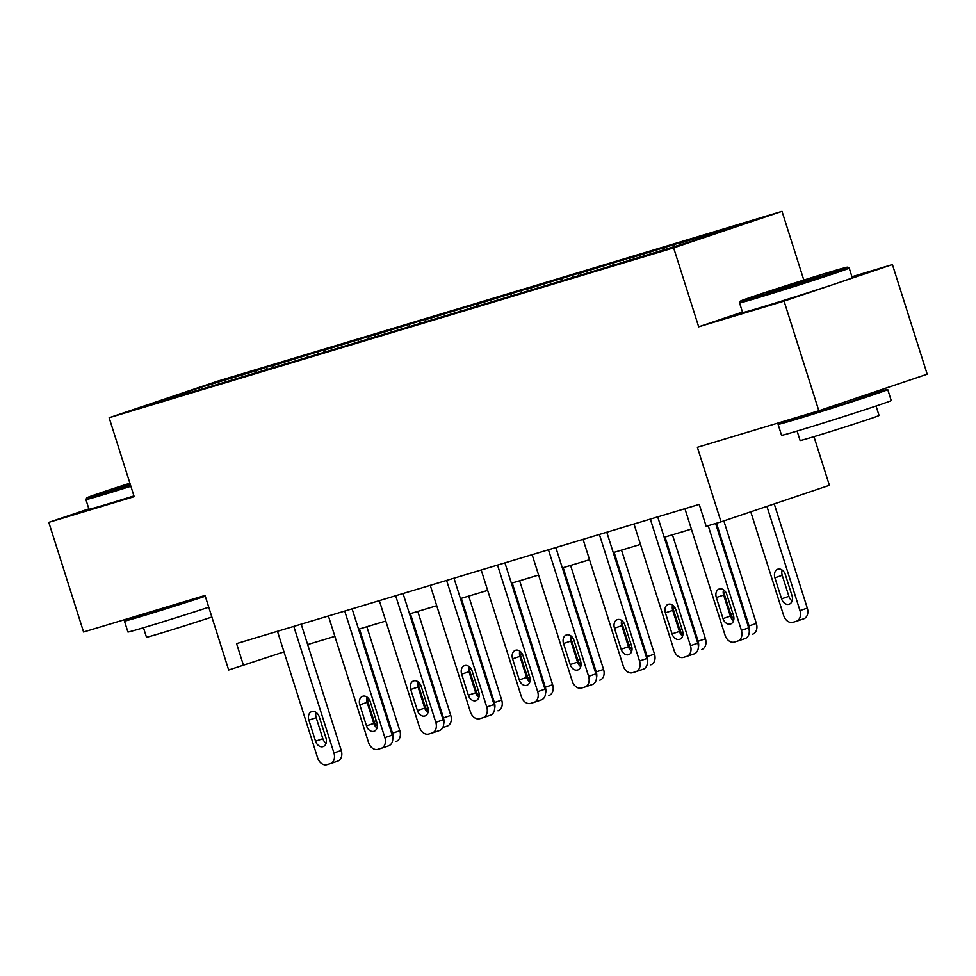 <?xml version="1.0" encoding="UTF-8"?>
<svg xmlns="http://www.w3.org/2000/svg" width="976" height="976" viewBox="0 0 976 976"><rect width="100%" height="100%" fill="white"/><g stroke="black" fill="none" stroke-linecap="round" stroke-linejoin="round"><path stroke-width="1.46" d="M742.455 312.052L698.682 326.814L784.057 301.12L892.418 264.569L927.2 374.198L818.84 410.75L697.376 447.301L721.032 521.855L829.393 485.304L813.96 436.662M784.057 301.12L818.84 410.75M88.853 508.862L48.8 522.367L83.582 632.009L205.033 595.458L228.677 670.012L283.992 651.895M782.008 211.328L217.502 381.201L109.141 417.74L673.635 247.867L782.008 211.328L803.821 280.088M892.418 264.569L851.938 276.757M256.285 372.332L256.81 370.49L266.631 367.183L267.314 369.367M199.616 389.387L199.031 387.887L256.81 370.49M272.548 367.635L273.134 365.585L282.955 362.279L266.631 367.183M273.134 365.585L317.554 351.86L318.249 354.044M323.483 352.299L324.069 350.25L333.877 346.944L317.554 351.86M324.069 350.25L368.489 336.537L369.184 338.721M374.418 336.976L375.004 334.927L384.812 331.62L368.489 336.537M375.004 334.927L419.424 321.202L420.119 323.385M425.353 321.653L425.939 319.603L435.747 316.297L419.424 321.202M425.939 319.603L470.359 305.878L471.054 308.062M476.288 306.318L476.874 304.28L486.682 300.962L470.359 305.878M476.874 304.28L521.294 290.555L521.977 292.739M527.211 290.994L527.809 288.945L537.617 285.639L521.294 290.555M527.809 288.945L572.217 275.22L572.912 277.416M578.146 275.671L578.731 273.622L588.552 270.315L572.217 275.22M578.731 273.622L623.152 259.897L623.847 262.08M629.081 260.348L629.666 258.298L639.475 254.98L623.152 259.897M629.666 258.298L674.087 244.573L674.672 246.428M680.077 244.805L680.601 242.963L690.41 239.657L674.087 244.573M680.601 242.963L738.393 225.578L692.118 241.182L608.194 266.802L200.727 389.412L152.756 403.491L199.031 387.887M721.032 521.855L706.173 526.32L699.219 504.397L236.582 643.611L243.536 665.534M307.22 357.009L307.745 355.166M358.155 341.685L358.68 339.843M409.09 326.35L409.615 324.52M460.013 311.027L460.55 309.185M510.948 295.704L511.473 293.861M561.883 280.368L562.408 278.538M612.818 265.045L613.343 263.203M663.753 249.722L664.278 247.88M698.682 326.814L673.635 247.867M48.8 522.367L134.176 496.674L109.141 417.74M307.66 644.563L334.866 636.364M358.582 629.227L385.801 621.041M409.517 613.904L436.736 605.718M460.452 598.581L487.658 590.395M511.387 583.245L538.593 575.059M562.322 567.922L589.528 559.736M613.245 552.599L640.463 544.413M664.18 537.276L691.398 529.077M708.21 525.71L741.394 630.337A9.199 6.82 -108.6 0 1 737.807 641.025A9.199 6.82 -108.6 0 1 737.649 641.073L734.379 642.062A9.199 6.82 -108.6 0 1 725.07 635.254L684.92 508.691M737.966 640.976L744.969 638.609A9.199 6.82 71.4 0 0 745.127 638.56A9.199 6.82 71.4 0 0 748.714 627.873L715.603 523.478M733.452 615.441A7.357 5.453 71.4 0 1 730.585 623.993A7.357 5.453 71.4 0 1 723.009 618.589L716.323 597.532A7.357 5.453 71.4 0 1 719.202 588.979A7.357 5.453 71.4 0 1 726.778 594.384L733.452 615.441M733.549 620.699A7.357 5.453 71.4 0 1 730.329 616.112L723.643 595.067A7.357 5.453 71.4 0 1 723.545 589.809M766.916 506.373L799.966 610.586A9.199 6.82 -108.6 0 1 796.379 621.273A9.199 6.82 -108.6 0 1 796.221 621.322L792.963 622.31A9.199 6.82 -108.6 0 1 783.643 615.502L750.764 511.827M774.236 503.909L807.298 608.121A9.199 6.82 71.4 0 1 803.699 618.808A9.199 6.82 71.4 0 1 803.541 618.857L796.538 621.212M782.13 570.045A7.357 5.453 -108.6 0 0 782.227 575.303L788.901 596.36A7.357 5.453 -108.6 0 0 792.122 600.948M792.024 595.689L785.351 574.632A7.357 5.453 -108.6 0 0 777.774 569.228A7.357 5.453 -108.6 0 0 774.895 577.78L781.581 598.825A7.357 5.453 -108.6 0 0 789.157 604.229A7.357 5.453 -108.6 0 0 792.024 595.689M758.218 296.216A56.132 0.927 -17.6 0 0 816.29 277.953A56.132 0.927 -17.6 0 0 847.449 267.18A56.132 0.927 -17.6 0 0 829.685 272.109A56.132 0.927 -17.6 0 0 772.419 290.104A56.132 0.927 -17.6 0 0 740.442 301.12A56.132 0.927 -17.6 0 0 758.218 296.216M849.181 268.071A57.511 0.939 162.4 0 1 849.193 268.083A57.511 0.939 162.4 0 1 816.839 279.258A57.511 0.939 162.4 0 1 757.754 297.826A57.511 0.939 162.4 0 1 739.54 302.865A57.511 0.939 162.4 0 1 739.552 302.853L742.602 312.515A57.511 0.939 162.4 0 0 760.816 307.477A57.511 0.939 162.4 0 0 819.901 288.896A57.511 0.939 162.4 0 0 852.255 277.733L849.193 268.083L847.449 267.18M776.091 290.189L767.197 292.654L782.789 287.261L820.706 275.683L776.091 290.189M862.491 396.732A57.511 0.939 162.4 0 1 869.506 394.609A57.511 0.939 162.4 0 1 887.733 389.558L891.21 400.526A57.511 0.939 162.4 0 1 858.856 411.689A57.511 0.939 162.4 0 1 799.771 430.257A57.511 0.939 162.4 0 1 781.556 435.308L778.079 424.34A57.511 0.939 162.4 0 1 802.833 415.654M887.733 389.558A57.511 0.939 162.4 0 1 855.379 400.721A57.511 0.939 162.4 0 1 796.294 419.302A57.511 0.939 162.4 0 1 778.079 424.34M876.058 406.016L879.059 415.483A41.407 0.683 162.4 0 1 855.757 423.523A41.407 0.683 162.4 0 1 813.215 436.894A41.407 0.683 162.4 0 1 800.1 440.518L797.099 431.063M862.284 396.097L862.723 397.488L845.131 403.564L812.984 413.665L803.077 416.41L802.809 415.569M129.906 483.205A56.132 0.927 -17.6 0 0 86.815 497.809A56.132 0.927 -17.6 0 0 104.591 492.904A56.132 0.927 -17.6 0 0 130.455 484.938M130.869 486.268A57.511 0.939 162.4 0 1 104.127 494.515A57.511 0.939 162.4 0 1 85.912 499.566A57.511 0.939 162.4 0 1 85.912 499.541L86.815 497.809M130.308 484.474L113.57 489.342L130.052 483.669M208.766 607.231A57.511 0.939 162.4 0 1 146.132 626.958A57.511 0.939 162.4 0 1 127.917 631.997L124.44 621.041A57.511 0.939 162.4 0 1 149.206 612.355M205.289 596.263A57.511 0.939 162.4 0 1 142.655 615.99A57.511 0.939 162.4 0 1 124.44 621.041M211.865 617.015A41.407 0.683 162.4 0 1 159.588 633.583A41.407 0.683 162.4 0 1 146.473 637.218L143.472 627.751M133.932 495.918A57.511 0.939 162.4 0 1 107.189 504.165A57.511 0.939 162.4 0 1 88.975 509.204L85.912 499.566M205.119 595.714L159.356 610.366L149.438 613.111L149.182 612.269M650.321 519.11L690.459 645.673A9.199 6.82 -108.6 0 1 686.872 656.36A9.199 6.82 -108.6 0 1 686.714 656.409L683.456 657.385A9.199 6.82 -108.6 0 1 674.135 650.577L633.997 524.027M687.031 656.299L694.034 653.932A9.199 6.82 71.4 0 0 694.192 653.883A9.199 6.82 71.4 0 0 697.791 643.196L657.714 516.89M682.517 630.764A7.357 5.453 71.4 0 1 679.65 639.317A7.357 5.453 71.4 0 1 672.074 633.912L665.388 612.855A7.357 5.453 71.4 0 1 668.267 604.315A7.357 5.453 71.4 0 1 675.843 609.719L682.517 630.764M682.614 636.023A7.357 5.453 71.4 0 1 679.394 631.435L672.72 610.39A7.357 5.453 71.4 0 1 672.623 605.132M599.386 534.433L639.536 660.996A9.199 6.82 -108.6 0 1 635.937 671.683A9.199 6.82 -108.6 0 1 635.779 671.732L632.521 672.708A9.199 6.82 -108.6 0 1 623.213 665.913L583.062 539.35M636.096 671.622L643.111 669.268A9.199 6.82 71.4 0 0 643.269 669.207A9.199 6.82 71.4 0 0 646.856 658.532L606.779 532.213M631.582 646.088A7.357 5.453 71.4 0 1 628.715 654.64A7.357 5.453 71.4 0 1 621.139 649.235L614.465 628.19A7.357 5.453 71.4 0 1 617.332 619.638A7.357 5.453 71.4 0 1 624.908 625.043L631.582 646.088M631.679 651.358A7.357 5.453 71.4 0 1 628.459 646.771L621.785 625.714A7.357 5.453 71.4 0 1 621.688 620.455M716.469 523.221L749.043 625.909L756.363 623.444A9.199 6.82 71.4 0 1 752.777 634.132A9.199 6.82 71.4 0 1 752.618 634.18L752.777 634.132M723.838 520.903L756.363 623.444M723.521 589.894A7.357 5.453 -108.6 0 0 723.972 593.103L730.646 614.16A7.357 5.453 -108.6 0 0 733.891 618.76M749.263 632.143A9.199 6.82 -108.6 0 0 749.043 625.909M665.046 537.007L698.108 641.244L705.428 638.768A9.199 6.82 71.4 0 1 701.842 649.455A9.199 6.82 71.4 0 1 701.683 649.504L701.842 649.455M672.44 534.787L705.428 638.768M672.586 605.23A7.357 5.453 -108.6 0 0 673.037 608.426L679.711 629.483A7.357 5.453 -108.6 0 0 682.956 634.083M698.328 647.466A9.199 6.82 -108.6 0 0 698.108 641.244M548.451 549.769L588.601 676.319A9.199 6.82 -108.6 0 1 585.014 687.006A9.199 6.82 -108.6 0 1 584.856 687.055L581.586 688.043A9.199 6.82 -108.6 0 1 572.278 681.236L532.127 554.673M585.173 686.958L592.176 684.591A9.199 6.82 71.4 0 0 592.334 684.542A9.199 6.82 71.4 0 0 595.921 673.855L555.856 547.536M580.659 661.423A7.357 5.453 71.4 0 1 577.78 669.963A7.357 5.453 71.4 0 1 570.204 664.558L563.53 643.513A7.357 5.453 71.4 0 1 566.397 634.961A7.357 5.453 71.4 0 1 573.973 640.366L580.659 661.423M580.757 666.681A7.357 5.453 71.4 0 1 577.524 662.094L570.85 641.049A7.357 5.453 71.4 0 1 570.753 635.779M614.111 552.343L647.173 656.567L654.493 654.103A9.199 6.82 71.4 0 1 650.907 664.778A9.199 6.82 71.4 0 1 650.748 664.839L650.907 664.778M621.505 550.11L654.493 654.103M621.651 620.553A7.357 5.453 -108.6 0 0 622.102 623.762L628.776 644.807A7.357 5.453 -108.6 0 0 632.033 649.418M647.405 662.789A9.199 6.82 -108.6 0 0 647.173 656.567M497.516 565.092L537.666 691.655A9.199 6.82 -108.6 0 1 534.079 702.33A9.199 6.82 -108.6 0 1 533.921 702.391L530.651 703.367A9.199 6.82 -108.6 0 1 521.343 696.559L481.192 570.008M534.238 702.281L541.241 699.914A9.199 6.82 71.4 0 0 541.399 699.865A9.199 6.82 71.4 0 0 544.986 689.178L504.921 562.859M529.724 676.746A7.357 5.453 71.4 0 1 526.845 685.298A7.357 5.453 71.4 0 1 519.269 679.894L512.595 658.837A7.357 5.453 71.4 0 1 515.462 650.297A7.357 5.453 71.4 0 1 523.038 655.701L529.724 676.746M529.822 682.004A7.357 5.453 71.4 0 1 526.589 677.417L519.915 656.372A7.357 5.453 71.4 0 1 519.818 651.114M563.176 567.666L596.238 671.891L603.558 669.426A9.199 6.82 71.4 0 1 599.972 680.113A9.199 6.82 71.4 0 1 599.813 680.162L599.972 680.113M570.582 565.433L603.558 669.426M570.716 635.876A7.357 5.453 -108.6 0 0 571.167 639.085L577.853 660.13A7.357 5.453 -108.6 0 0 581.098 664.741M596.47 678.113A9.199 6.82 -108.6 0 0 596.238 671.891M446.593 580.415L486.731 706.978A9.199 6.82 -108.6 0 1 483.144 717.665A9.199 6.82 -108.6 0 1 482.986 717.714L479.716 718.69A9.199 6.82 -108.6 0 1 470.408 711.894L430.257 585.332M483.303 717.604L490.306 715.237A9.199 6.82 71.4 0 0 490.464 715.188A9.199 6.82 71.4 0 0 494.051 704.501L453.986 578.195M478.789 692.069A7.357 5.453 71.4 0 1 475.922 700.622A7.357 5.453 71.4 0 1 468.346 695.217L461.66 674.172A7.357 5.453 71.4 0 1 464.539 665.62A7.357 5.453 71.4 0 1 472.116 671.024L478.789 692.069M478.887 697.34A7.357 5.453 71.4 0 1 475.666 692.753L468.98 671.695A7.357 5.453 71.4 0 1 468.883 666.437M512.241 582.989L545.303 687.226L552.636 684.749A9.199 6.82 71.4 0 1 549.037 695.437A9.199 6.82 71.4 0 1 548.878 695.485L549.037 695.437M519.647 580.769L552.636 684.749M519.793 651.212A7.357 5.453 -108.6 0 0 520.232 654.408L526.918 675.465A7.357 5.453 -108.6 0 0 530.163 680.065M545.535 693.448A9.199 6.82 -108.6 0 0 545.303 687.226M395.658 595.738L435.796 722.301A9.199 6.82 -108.6 0 1 432.209 732.988A9.199 6.82 -108.6 0 1 432.051 733.037L428.793 734.025A9.199 6.82 -108.6 0 1 419.473 727.218L379.335 600.655M432.368 732.927L439.371 730.573A9.199 6.82 71.4 0 0 439.529 730.524A9.199 6.82 71.4 0 0 443.128 719.837L403.051 593.518M427.854 707.405A7.357 5.453 71.4 0 1 424.987 715.945A7.357 5.453 71.4 0 1 417.411 710.54L410.725 689.495A7.357 5.453 71.4 0 1 413.604 680.943A7.357 5.453 71.4 0 1 421.181 686.348L427.854 707.405M427.952 712.663A7.357 5.453 71.4 0 1 424.731 708.076L418.057 687.019A7.357 5.453 71.4 0 1 417.96 681.76M461.319 598.325L494.381 702.549L501.701 700.073A9.199 6.82 71.4 0 1 498.114 710.76A9.199 6.82 71.4 0 1 497.955 710.809L498.114 710.76M468.712 596.092L501.701 700.073M468.858 666.535A7.357 5.453 -108.6 0 0 469.31 669.743L475.983 690.788A7.357 5.453 -108.6 0 0 479.228 695.388M494.6 708.771A9.199 6.82 -108.6 0 0 494.381 702.549M344.723 611.074L384.873 737.624A9.199 6.82 -108.6 0 1 381.274 748.311A9.199 6.82 -108.6 0 1 381.116 748.36L377.858 749.348A9.199 6.82 -108.6 0 1 368.55 742.541L328.4 615.978M381.433 748.263L388.448 745.896A9.199 6.82 71.4 0 0 388.607 745.847A9.199 6.82 71.4 0 0 392.193 735.16L352.116 608.841M376.919 722.728A7.357 5.453 71.4 0 1 374.052 731.28A7.357 5.453 71.4 0 1 366.476 725.876L359.802 704.818A7.357 5.453 71.4 0 1 362.669 696.278A7.357 5.453 71.4 0 1 370.246 701.671L376.919 722.728M377.017 727.986A7.357 5.453 71.4 0 1 373.796 723.399L367.122 702.354A7.357 5.453 71.4 0 1 367.025 697.096M410.384 613.648L443.446 717.872L450.766 715.408A9.199 6.82 71.4 0 1 447.179 726.095A9.199 6.82 71.4 0 1 447.02 726.144L442.775 727.571M417.777 611.415L450.766 715.408M417.923 681.858A7.357 5.453 -108.6 0 0 418.375 685.067L425.048 706.112A7.357 5.453 -108.6 0 0 428.293 710.723M443.665 724.094A9.199 6.82 -108.6 0 0 443.446 717.872M293.788 626.397L333.938 752.96A9.199 6.82 -108.6 0 1 330.352 763.647A9.199 6.82 -108.6 0 1 330.193 763.696L326.923 764.672A9.199 6.82 -108.6 0 1 317.615 757.864L277.465 631.313M330.51 763.586L337.513 761.219A9.199 6.82 71.4 0 0 337.672 761.17A9.199 6.82 71.4 0 0 341.258 750.483L301.194 624.176M325.984 738.051A7.357 5.453 71.4 0 1 323.117 746.603A7.357 5.453 71.4 0 1 315.541 741.199L308.867 720.142A7.357 5.453 71.4 0 1 311.734 711.602A7.357 5.453 71.4 0 1 319.311 717.006L325.984 738.051M326.082 743.309A7.357 5.453 71.4 0 1 322.861 738.722L316.187 717.677A7.357 5.453 71.4 0 1 316.09 712.419M359.449 628.971L392.511 733.196L399.831 730.731A9.199 6.82 71.4 0 1 396.244 741.418A9.199 6.82 71.4 0 1 396.085 741.467L396.244 741.418M366.842 626.751L399.831 730.731M366.988 697.181A7.357 5.453 -108.6 0 0 367.44 700.39L374.113 721.447A7.357 5.453 -108.6 0 0 377.37 726.046M392.742 739.43A9.199 6.82 -108.6 0 0 392.511 733.196M748.714 627.873L741.394 630.337M723.009 618.589L730.329 616.112M716.323 597.532L723.643 595.067M799.966 610.586L807.298 608.121M788.901 596.36L781.581 598.825M782.227 575.303L774.895 577.78M697.791 643.196L690.459 645.673M672.074 633.912L679.394 631.435M665.388 612.855L672.72 610.39M646.856 658.532L639.536 660.996M621.139 649.235L628.459 646.771M614.465 628.19L621.785 625.714M732.817 613.428L730.646 614.16M725.912 592.444L723.972 593.103M681.882 628.751L679.711 629.483M674.989 607.78L673.037 608.426M595.921 673.855L588.601 676.319M570.204 664.558L577.524 662.094M563.53 643.513L570.85 641.049M630.947 644.075L628.776 644.807M624.054 623.103L622.102 623.762M544.986 689.178L537.666 691.655M519.269 679.894L526.589 677.417M512.595 658.837L519.915 656.372M580.012 659.41L577.853 660.13M573.119 638.426L571.167 639.085M494.051 704.501L486.731 706.978M468.346 695.217L475.666 692.753M461.66 674.172L468.98 671.695M529.077 674.733L526.918 675.465M522.184 653.749L520.232 654.408M443.128 719.837L435.796 722.301M417.411 710.54L424.731 708.076M410.725 689.495L418.057 687.019M478.155 690.056L475.983 690.788M471.249 669.085L469.31 669.743M392.193 735.16L384.873 737.624M366.476 725.876L373.796 723.399M359.802 704.818L367.122 702.354M427.22 705.38L425.048 706.112M420.327 684.408L418.375 685.067M341.258 750.483L333.938 752.96M315.541 741.199L322.861 738.722M308.867 720.142L316.187 717.677M376.285 720.715L374.113 721.447M369.392 699.731L367.44 700.39M745.127 638.56L737.807 641.025M796.379 621.273L803.699 618.808M740.442 301.12L739.552 302.853M694.192 653.883L686.872 656.36M643.269 669.207L635.937 671.683M592.334 684.542L585.014 687.006M541.399 699.865L534.079 702.33M490.464 715.188L483.144 717.665M439.529 730.524L432.209 732.988M388.607 745.847L381.274 748.311M442.762 727.571L447.179 726.095M337.672 761.17L330.352 763.647"/></g></svg>
